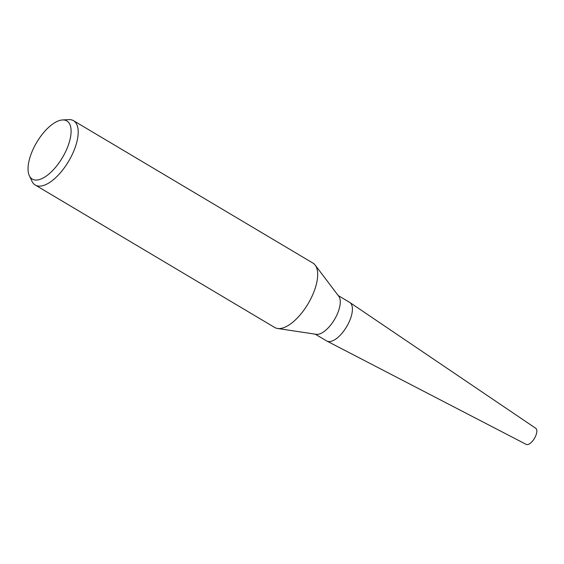 <?xml version="1.0" encoding="UTF-8"?>
<svg xmlns="http://www.w3.org/2000/svg" width="564" height="564" viewBox="0 0 564 564"><rect width="100%" height="100%" fill="white"/><g stroke="black" fill="none" stroke-linecap="round" stroke-linejoin="round"><path stroke-width="0.85" d="M62.505 119.956L68.695 119.617A37.435 16.525 120.7 0 1 73.524 120.689L313.006 263.134A37.435 16.525 120.7 0 1 315.213 265.136L338.802 296.319A22.461 9.912 120.7 0 1 337.787 312.928A22.461 9.912 120.7 0 1 316.2 334.311L277.544 328.474A37.435 16.525 120.7 0 1 274.724 327.487L35.25 185.041A37.435 16.525 120.7 0 1 32 181.319L29.342 175.714A33.833 14.939 120.7 0 1 31.803 152.252A33.833 14.939 120.7 0 1 62.505 119.956A33.833 14.939 120.7 0 1 67.342 147.761A33.833 14.939 120.7 0 1 46.883 175.63A33.833 14.939 120.7 0 1 29.342 175.714M338.231 295.571L349.595 302.325A22.461 9.912 120.7 0 1 349.913 320.14A22.461 9.912 120.7 0 1 326.634 340.931L315.269 334.177M315.213 265.136A37.435 16.525 120.7 0 1 313.528 292.822A37.435 16.525 120.7 0 1 277.544 328.474M73.524 120.689A37.435 16.525 120.7 0 1 74.046 150.384A37.435 16.525 120.7 0 1 35.25 185.041M349.814 302.466A22.461 9.912 120.7 0 1 349.913 320.14M349.884 302.515L535.758 428.302A9.355 4.131 120.7 0 1 535.8 435.669A9.355 4.131 120.7 0 1 526.191 444.383L326.937 341.093"/></g></svg>
